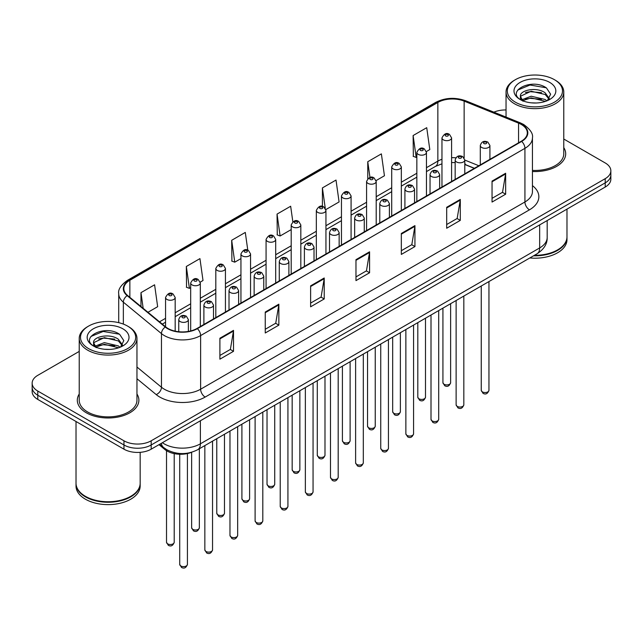 <?xml version="1.0" encoding="UTF-8"?>
<svg xmlns="http://www.w3.org/2000/svg" width="643" height="643" viewBox="0 0 643 643"><rect width="100%" height="100%" fill="white"/><g stroke="black" fill="none" stroke-linecap="round" stroke-linejoin="round"><path stroke-width="0.96" d="M474.301 168.353L464.793 164.512M191.831 452.206A19.242 11.108 180 0 1 164.905 449.529L159.006 444.659M79.226 394.022A30.792 17.779 0 0 0 77.305 400.211A30.792 17.779 0 0 0 86.323 412.782A30.792 17.779 0 0 0 119.871 416.632A30.792 17.779 0 0 0 138.88 400.211A30.792 17.779 0 0 0 136.959 394.022A30.792 17.779 0 0 1 138.88 400.211A30.792 17.779 0 0 1 119.871 416.632A30.792 17.779 0 0 1 86.323 412.782A30.792 17.779 0 0 1 77.305 400.211A30.792 17.779 0 0 1 79.226 394.022M521.304 124.461A20.528 11.847 180 0 1 527.316 132.836A20.528 11.847 180 0 1 521.304 141.219L196.991 328.46A20.528 11.847 180 0 1 165.661 326.877L127.555 295.45A20.528 11.847 180 0 1 123.842 288.659A20.528 11.847 180 0 1 129.854 280.276L437.851 102.462A20.528 11.847 180 0 1 464.142 101.128L518.563 123.134A20.528 11.847 180 0 1 521.304 124.461M521.666 124.252A21.042 12.145 0 0 0 518.853 122.885L464.431 100.887A21.042 12.145 0 0 0 437.489 102.245L129.492 280.067A21.042 12.145 0 0 0 127.137 295.627L165.243 327.046A21.042 12.145 0 0 0 197.353 328.669L521.666 141.428A21.042 12.145 0 0 0 521.666 124.252M79.226 351.408L37.784 375.335A19.242 11.108 0 0 0 32.15 383.188L32.15 391.571A19.242 11.108 0 0 0 37.784 399.424L123.962 449.184L123.962 444.988A19.242 11.108 0 0 0 151.177 444.988L605.216 182.861A19.242 11.108 0 0 0 610.85 175A19.242 11.108 0 0 1 605.216 182.861L151.177 444.988A19.242 11.108 0 0 1 123.962 444.988L37.784 395.236L123.962 444.988L123.962 440.801A19.242 11.108 0 0 0 151.177 440.801L605.216 178.666A19.242 11.108 0 0 0 610.85 170.813A19.242 11.108 0 0 0 605.216 162.952L563.774 139.033M32.15 387.375A19.242 11.108 0 0 0 37.784 395.236A19.242 11.108 0 0 1 32.15 387.375M219.898 338.226L219.898 359.18L233.505 351.319L233.505 330.373L219.898 338.226M219.898 355.458L230.379 349.406L233.449 331.065A5.128 2.966 -120 0 0 233.505 330.373M230.29 349.462L233.505 351.319M265.254 312.04L265.254 332.986L278.861 325.133L278.861 304.179L265.254 312.04M265.254 329.272L275.734 323.22L278.805 304.878A5.128 2.966 -120 0 0 278.861 304.179M275.646 323.276L278.861 325.133M310.617 285.854L310.617 306.799L324.225 298.947L324.225 277.993L310.617 285.854M310.617 303.086L321.098 297.034L324.168 278.692A5.128 2.966 -120 0 0 324.225 277.993M321.002 297.09L324.225 298.947M492.048 181.101L492.048 202.055L505.655 194.194L505.655 173.248L492.048 181.101M492.048 198.333L502.529 192.289L505.599 173.94A5.128 2.966 -120 0 0 505.655 173.248M502.432 192.337L505.655 194.194M446.684 207.287L446.684 228.241L460.292 220.38L460.292 199.434L446.684 207.287M446.684 224.52L457.165 218.475L460.243 200.134A5.128 2.966 -120 0 0 460.292 199.434M457.077 218.524L460.292 220.38M401.328 233.481L401.328 254.427L414.936 246.574L414.936 225.621L401.328 233.481M401.328 250.714L411.809 244.661L414.88 226.32A5.128 2.966 -120 0 0 414.936 225.621M411.721 244.71L414.936 246.574M355.973 259.668L355.973 280.613L369.58 272.761L369.58 251.807L355.973 259.668M355.973 276.9L366.454 270.848L369.524 252.506A5.128 2.966 -120 0 0 369.58 251.807M366.357 270.896L369.58 272.761M532.444 171.512A30.792 17.779 0 0 0 565.695 153.79A30.792 17.779 0 0 0 563.774 147.601A30.792 17.779 0 0 1 565.695 153.79A30.792 17.779 0 0 1 532.444 171.512M506.041 109.953A19.242 11.108 0 0 0 493.88 112.171M32.15 383.188A19.242 11.108 0 0 0 37.784 391.048L123.962 440.801M200.206 282.124L203.011 280.509L199.941 258.615L186.333 266.475L186.55 287.3M147.97 312.289L157.656 306.695L154.585 284.801L140.978 292.661L140.978 306.518M325.848 209.586L339.086 201.942L336.016 180.056L322.408 187.909L322.408 206.435M376.107 180.57L384.442 175.756L381.371 153.87L367.764 161.723L367.764 178.658M426.365 151.555L429.805 149.57L426.727 127.684L413.119 135.536L413.345 156.362M247.788 250.191L245.296 232.428L231.689 240.289L231.914 261.106M292.838 221.787L290.66 206.242L277.053 214.095L277.27 234.92M277.053 214.095L280.123 235.989L291.199 229.591M280.123 235.989L277.053 234.84M322.408 187.909L325.262 208.26M367.764 161.723L369.974 177.46M413.119 135.536L416.198 157.431L416.841 157.053M416.198 157.431L413.119 156.281M231.689 240.289L234.759 262.175L240.94 258.607M234.759 262.175L231.689 261.026M186.333 266.475L189.404 288.361L190.682 287.622M189.404 288.361L186.333 287.212M140.978 292.661L143.172 308.335M123.962 449.184A19.242 11.108 0 0 0 151.177 449.184L605.216 187.049A19.242 11.108 0 0 0 610.85 179.188L610.85 170.813M515.405 102.197A27.585 15.922 0 0 0 554.411 102.197A27.585 15.922 0 0 0 554.411 79.676L555.319 80.206A28.863 16.662 0 0 1 563.774 91.989A28.863 16.662 0 0 1 545.955 107.381A28.863 16.662 0 0 1 514.496 103.772A28.863 16.662 0 0 1 506.041 91.989A28.863 16.662 0 0 1 514.496 80.206L515.405 79.676A27.585 15.922 0 0 0 515.405 102.197M532.444 170.395A28.863 16.662 0 0 0 563.774 153.79L563.774 91.989M534.397 255.319A32.07 18.518 0 0 0 557.585 249.894A32.07 18.518 0 0 0 566.981 236.801L566.981 209.12M534.261 255.392A31.756 18.334 0 0 0 557.36 250.031A31.756 18.334 0 0 0 557.473 249.966M533.513 255.826A32.07 18.518 0 0 0 566.981 237.331A32.07 18.518 0 0 0 566.981 237.066M529.808 257.964A32.07 18.518 0 0 0 566.981 239.686L566.981 237.331M531.407 102.848L536.294 102.993M521.819 99.778L531.158 96.217L545.16 99.488L546.855 100.847M522.679 100.67L531.158 97.873L545.465 101.361M520.412 96.265L522.807 100.79M520.436 96.715C518.877 90.253 536.575 86.419 545.16 92.833L549.331 98.596M520.5 97.109L520.902 96.032L531.158 91.226L545.16 94.497L549.001 99.022M547.354 100.646L550.633 94.216L546.486 87.97C531.809 77.417 505.736 91.314 520.79 99.842L521.537 100.3M549.701 82.4A20.914 12.072 0 0 0 520.123 82.4A20.914 12.072 0 0 0 520.123 99.48A20.914 12.072 0 0 0 549.701 99.48A20.914 12.072 0 0 0 549.701 82.4M523.129 101.216C520.934 99.93 520.05 98.508 520.468 96.948M555.319 80.206L554.411 79.676A27.585 15.922 0 0 0 515.405 79.676M517.736 90.06L530.017 85.021L546.204 87.778M525.403 92.512L530.017 91.676L541.575 92.664M525.403 99.167L530.017 98.331L541.575 99.319M88.589 348.619A27.585 15.922 0 0 0 127.595 348.619A27.585 15.922 0 0 0 127.595 326.097L128.504 326.628A28.863 16.662 0 0 1 136.959 338.411A28.863 16.662 0 0 1 119.14 353.803A28.863 16.662 0 0 1 87.681 350.194A28.863 16.662 0 0 1 79.226 338.411A28.863 16.662 0 0 1 87.681 326.628L88.589 326.097A27.585 15.922 0 0 0 88.589 348.619M79.226 338.411L79.226 400.211A28.863 16.662 0 0 0 87.681 411.994A28.863 16.662 0 0 0 119.14 415.611A28.863 16.662 0 0 0 136.959 400.211L136.959 338.411M130.658 496.388A31.756 18.334 0 0 1 130.545 496.452A31.756 18.334 0 0 1 85.64 496.452L85.415 496.316A32.07 18.518 0 0 0 130.77 496.316A32.07 18.518 0 0 0 140.166 483.223L140.166 452.334M76.019 483.488A32.07 18.518 0 0 0 76.019 483.753A32.07 18.518 0 0 0 85.415 496.846A32.07 18.518 0 0 0 120.362 500.857A32.07 18.518 0 0 0 140.166 483.753A32.07 18.518 0 0 0 140.158 483.488M76.019 483.753L76.019 486.108A32.07 18.518 0 0 0 85.415 499.201A32.07 18.518 0 0 0 120.362 503.212A32.07 18.518 0 0 0 140.166 486.108L140.166 483.753M104.592 349.27L109.479 349.406M94.995 346.199L104.335 342.631L118.344 345.91L120.04 347.268M95.855 347.091L104.335 344.294L118.65 347.783M93.589 342.687L95.992 347.212M93.621 343.129C92.053 336.675 109.752 332.841 118.344 339.255L122.508 345.01M93.685 343.531L94.087 342.454L104.335 337.647L118.344 340.919L122.178 345.444M120.538 347.067L123.81 340.629L119.67 334.384C104.994 323.839 78.912 337.736 93.974 346.264L94.722 346.722M122.877 328.822A20.914 12.072 0 0 0 93.299 328.822A20.914 12.072 0 0 0 93.299 345.902A20.914 12.072 0 0 0 122.877 345.902A20.914 12.072 0 0 0 122.877 328.822M96.305 347.638C94.119 346.344 93.235 344.929 93.653 343.37M76.019 421.495L76.019 483.223A32.07 18.518 0 0 0 85.415 496.316L85.64 496.452M128.504 326.628L127.595 326.097A27.585 15.922 0 0 0 88.589 326.097M90.912 336.482L103.193 331.442L119.381 334.199M98.588 338.933L103.193 338.097L114.751 339.086M98.588 345.588L103.193 344.744L114.751 345.741M164.905 448.501L164.905 449.529M532.444 185.626A32.07 18.518 180 0 1 529.462 209.827L205.157 397.069A6.414 3.705 60 0 1 200.624 389.216L524.929 201.974A25.656 14.813 0 0 0 532.444 191.501L532.444 137.867A25.656 14.813 180 0 1 524.929 148.34A6.414 3.705 -120 0 0 521.666 141.428M205.157 397.069A32.07 18.518 180 0 1 159.802 397.069A32.07 18.518 180 0 1 156.209 394.593L136.959 378.727M165.243 327.046A6.414 4.292 129.5 0 0 161.457 333.604L161.457 387.231A25.656 14.813 0 0 0 164.335 389.216A25.656 14.813 0 0 0 200.624 389.216L200.624 335.582A25.656 14.813 180 0 1 161.457 333.604L123.352 302.178A25.656 14.813 180 0 1 118.714 293.682L118.714 322.665M532.444 137.867C533.304 133.857 530.354 129.388 523.603 124.453L520.227 122.821A6.414 3.006 112 0 0 518.853 122.885M520.227 122.821L465.805 100.814C455.18 97.061 445.093 97.607 435.552 102.454A6.414 3.705 60 0 1 437.489 102.245M129.492 280.067A6.414 3.705 -120 0 0 127.555 280.276C120.9 285.058 117.95 289.527 118.714 293.682M127.137 295.627A6.414 4.292 129.5 0 0 123.352 302.178L123.352 324.096M465.805 100.814A6.414 3.006 112 0 0 464.431 100.887M197.353 328.669A6.414 3.705 60 0 1 200.624 335.582L524.929 148.34L524.929 201.974A6.414 3.705 60 0 0 529.462 209.827M151.177 440.801L151.177 449.184M605.216 178.666L605.216 187.049M37.784 391.048L37.784 399.424M136.959 367.032L161.457 387.231A6.414 4.292 -50.5 0 1 156.209 394.593M129.854 280.276L129.854 297.347M518.563 123.134L518.563 142.802M464.142 101.128L464.142 157.905M478.842 165.733L464.793 160.051M455.871 157.824A20.528 11.847 0 0 0 451.587 157.656M441.966 159.279A20.528 11.847 0 0 0 437.851 161.12L426.462 167.694M437.851 102.462L437.851 161.12A11.55 6.663 60 0 1 435.456 166.4L426.462 171.601M416.841 173.248L401.336 182.202M391.708 187.756L376.203 196.71M366.582 202.264L351.078 211.217M341.457 216.771L325.945 225.725M316.324 231.279L300.82 240.233M291.199 245.787L275.694 254.741M266.073 260.294L250.561 269.248M240.94 274.802L225.436 283.756M215.815 289.31L200.311 298.264M190.682 303.817L175.177 312.771M165.556 318.325L159.52 321.813M474.446 168.273L466.432 165.034A11.55 5.409 -68 0 1 464.793 163.33M355.973 260.327L369.524 252.506M401.328 234.14L414.88 226.32M446.684 207.954L460.243 200.134M492.048 181.768L505.599 173.94M310.617 286.513L324.168 278.692M265.254 312.699L278.805 304.878M219.898 338.893L233.449 331.065M162.382 442.714A25.656 14.813 0 0 0 164.11 443.815A25.656 14.813 0 0 0 200.391 443.815L539.67 247.933A25.656 14.813 0 0 0 547.185 237.46C547.378 243.826 543.986 249.275 537.018 253.808L197.739 449.69A12.828 7.411 60 0 0 200.391 443.815L200.391 420.771M539.67 224.889L539.67 247.933A12.828 7.411 60 0 1 537.018 253.808M161.345 443.316A12.828 8.584 129.5 0 0 163.579 447.488L159.681 444.273M488.953 390.317C487.683 393.773 485.722 394.786 483.046 393.355L481.253 390.317A3.85 2.218 0 0 0 482.387 391.884A3.85 2.218 0 0 0 486.582 392.367A3.85 2.218 0 0 0 488.953 390.317L488.953 281.554M481.703 147.48A4.814 2.781 180 0 1 480.297 145.511C481.527 141.564 484.042 140.423 487.844 142.079L489.918 145.511A4.814 2.781 180 0 1 486.944 148.083A4.814 2.781 180 0 1 481.703 147.48M486.237 142.24A1.607 0.924 0 0 0 483.97 142.24A1.607 0.924 0 0 0 483.97 143.55A1.607 0.924 0 0 0 486.237 143.55A1.607 0.924 0 0 0 486.237 142.24M444.056 384.265A3.85 2.218 0 0 0 448.251 384.747A3.85 2.218 0 0 0 450.63 382.698C449.361 386.154 447.391 387.166 444.723 385.736L442.931 382.698A3.85 2.218 0 0 0 444.056 384.265M451.587 181.471L451.587 137.891A4.814 2.781 180 0 1 448.621 140.463A4.814 2.781 180 0 1 443.381 139.861A4.814 2.781 180 0 1 441.966 137.891L441.966 187.025M445.647 135.93A1.607 0.924 0 0 0 447.914 135.93A1.607 0.924 0 0 0 447.914 134.62A1.607 0.924 0 0 0 445.647 134.62A1.607 0.924 0 0 0 445.647 135.93M463.828 404.825C462.558 408.281 460.589 409.294 457.92 407.863L456.128 404.825A3.85 2.218 0 0 0 457.253 406.392A3.85 2.218 0 0 0 461.449 406.874A3.85 2.218 0 0 0 463.828 404.825L463.828 296.061M456.578 161.988A4.814 2.781 180 0 1 455.164 160.019C456.393 156.072 458.909 154.931 462.719 156.587L464.793 160.019A4.814 2.781 180 0 1 461.819 162.591A4.814 2.781 180 0 1 456.578 161.988M461.111 156.747A1.607 0.924 0 0 0 458.845 156.747A1.607 0.924 0 0 0 458.845 158.057A1.607 0.924 0 0 0 461.111 158.057A1.607 0.924 0 0 0 461.111 156.747M438.695 419.332C437.433 422.789 435.464 423.801 432.795 422.371L431.003 419.332A3.85 2.218 0 0 0 432.128 420.9A3.85 2.218 0 0 0 436.324 421.382A3.85 2.218 0 0 0 438.695 419.332L438.695 310.569M431.445 176.495A4.814 2.781 180 0 1 430.038 174.526C431.268 170.58 433.784 169.439 437.586 171.094L439.659 174.526A4.814 2.781 180 0 1 436.693 177.098A4.814 2.781 180 0 1 431.445 176.495M435.986 171.255A1.607 0.924 0 0 0 433.712 171.255A1.607 0.924 0 0 0 433.712 172.565A1.607 0.924 0 0 0 435.986 172.565A1.607 0.924 0 0 0 435.986 171.255M413.57 433.84C412.3 437.296 410.33 438.309 407.662 436.878L405.87 433.84A3.85 2.218 0 0 0 407.003 435.407A3.85 2.218 0 0 0 411.19 435.89A3.85 2.218 0 0 0 413.57 433.84L413.57 325.077M406.32 191.003A4.814 2.781 180 0 1 404.913 189.034C406.143 185.088 408.659 183.946 412.46 185.602L414.534 189.034A4.814 2.781 180 0 1 411.56 191.606A4.814 2.781 180 0 1 406.32 191.003M410.853 185.763A1.607 0.924 0 0 0 408.586 185.763A1.607 0.924 0 0 0 408.586 187.073A1.607 0.924 0 0 0 410.853 187.073A1.607 0.924 0 0 0 410.853 185.763M388.444 448.348C387.174 451.804 385.205 452.817 382.537 451.386L380.744 448.348A3.85 2.218 0 0 0 381.87 449.915A3.85 2.218 0 0 0 386.065 450.397A3.85 2.218 0 0 0 388.444 448.348L388.444 339.584M381.195 205.511A4.814 2.781 180 0 1 379.78 203.542C381.01 199.595 383.525 198.454 387.327 200.11L389.401 203.542A4.814 2.781 180 0 1 386.435 206.114A4.814 2.781 180 0 1 381.195 205.511M385.728 200.27A1.607 0.924 0 0 0 383.461 200.27A1.607 0.924 0 0 0 383.461 201.581A1.607 0.924 0 0 0 385.728 201.581A1.607 0.924 0 0 0 385.728 200.27M418.931 398.773A3.85 2.218 0 0 0 423.126 399.255A3.85 2.218 0 0 0 425.497 397.205C424.235 400.661 422.266 401.674 419.59 400.243L417.805 397.205A3.85 2.218 0 0 0 418.931 398.773M426.462 195.978L426.462 152.399A4.814 2.781 180 0 1 423.488 154.971A4.814 2.781 180 0 1 418.247 154.368A4.814 2.781 180 0 1 416.841 152.399L416.841 201.532M420.514 150.438A1.607 0.924 0 0 0 422.781 150.438A1.607 0.924 0 0 0 422.781 149.128A1.607 0.924 0 0 0 420.514 149.128A1.607 0.924 0 0 0 420.514 150.438M393.797 413.28A3.85 2.218 0 0 0 397.993 413.762A3.85 2.218 0 0 0 400.372 411.713C399.102 415.169 397.133 416.182 394.464 414.751L392.672 411.713A3.85 2.218 0 0 0 393.797 413.28M401.336 210.486L401.336 166.907A4.814 2.781 180 0 1 398.363 169.479A4.814 2.781 180 0 1 393.122 168.876A4.814 2.781 180 0 1 391.708 166.907L391.708 216.04M395.389 164.946A1.607 0.924 0 0 0 397.655 164.946A1.607 0.924 0 0 0 397.655 163.635A1.607 0.924 0 0 0 395.389 163.635A1.607 0.924 0 0 0 395.389 164.946M368.672 427.788A3.85 2.218 0 0 0 372.868 428.27A3.85 2.218 0 0 0 375.239 426.221C373.977 429.677 372.008 430.689 369.339 429.259L367.547 426.221A3.85 2.218 0 0 0 368.672 427.788M376.203 224.994L376.203 181.414A4.814 2.781 180 0 1 373.237 183.986A4.814 2.781 180 0 1 367.989 183.384A4.814 2.781 180 0 1 366.582 181.414L366.582 230.548M370.264 179.453A1.607 0.924 0 0 0 372.53 179.453A1.607 0.924 0 0 0 372.53 178.143A1.607 0.924 0 0 0 370.264 178.143A1.607 0.924 0 0 0 370.264 179.453M363.311 462.856C362.049 466.312 360.08 467.324 357.404 465.894L355.619 462.856A3.85 2.218 0 0 0 356.744 464.423A3.85 2.218 0 0 0 360.94 464.905A3.85 2.218 0 0 0 363.311 462.856L363.311 354.092M356.061 220.019A4.814 2.781 180 0 1 354.655 218.049C355.884 214.103 358.4 212.962 362.202 214.617L364.276 218.049A4.814 2.781 180 0 1 361.302 220.621A4.814 2.781 180 0 1 356.061 220.019M360.602 214.778A1.607 0.924 0 0 0 358.328 214.778A1.607 0.924 0 0 0 358.328 216.088A1.607 0.924 0 0 0 360.602 216.088A1.607 0.924 0 0 0 360.602 214.778M338.186 477.363C336.916 480.819 334.947 481.832 332.278 480.401L330.486 477.363A3.85 2.218 0 0 0 331.611 478.931A3.85 2.218 0 0 0 335.807 479.413A3.85 2.218 0 0 0 338.186 477.363L338.186 368.6M330.936 234.526A4.814 2.781 180 0 1 329.521 232.557C330.751 228.611 333.275 227.469 337.077 229.125L339.15 232.557A4.814 2.781 180 0 1 336.176 235.129A4.814 2.781 180 0 1 330.936 234.526M335.469 229.286A1.607 0.924 0 0 0 333.203 229.286A1.607 0.924 0 0 0 333.203 230.596A1.607 0.924 0 0 0 335.469 230.596A1.607 0.924 0 0 0 335.469 229.286M313.061 491.871C311.791 495.327 309.822 496.34 307.153 494.909L305.361 491.871A3.85 2.218 0 0 0 306.486 493.438A3.85 2.218 0 0 0 310.682 493.92A3.85 2.218 0 0 0 313.061 491.871L313.061 383.107M305.803 249.034A4.814 2.781 180 0 1 304.396 247.065C305.626 243.118 308.142 241.977 311.943 243.633L314.017 247.065A4.814 2.781 180 0 1 311.051 249.637A4.814 2.781 180 0 1 305.803 249.034M310.344 243.793A1.607 0.924 0 0 0 308.077 243.793A1.607 0.924 0 0 0 308.077 245.104A1.607 0.924 0 0 0 310.344 245.104A1.607 0.924 0 0 0 310.344 243.793M343.547 442.296A3.85 2.218 0 0 0 347.734 442.778A3.85 2.218 0 0 0 350.113 440.728C348.844 444.184 346.874 445.197 344.206 443.766L342.414 440.728A3.85 2.218 0 0 0 343.547 442.296M351.078 239.501L351.078 195.922A4.814 2.781 180 0 1 348.104 198.494A4.814 2.781 180 0 1 342.864 197.891A4.814 2.781 180 0 1 341.457 195.922L341.457 245.055M345.13 193.961A1.607 0.924 0 0 0 347.397 193.961A1.607 0.924 0 0 0 347.397 192.651A1.607 0.924 0 0 0 345.13 192.651A1.607 0.924 0 0 0 345.13 193.961M318.414 456.803A3.85 2.218 0 0 0 322.609 457.286A3.85 2.218 0 0 0 324.988 455.236C323.718 458.692 321.749 459.705 319.081 458.274L317.288 455.236A3.85 2.218 0 0 0 318.414 456.803M325.945 254.009L325.945 210.43A4.814 2.781 180 0 1 322.979 213.002A4.814 2.781 180 0 1 317.738 212.399A4.814 2.781 180 0 1 316.324 210.43L316.324 259.563M320.005 208.469A1.607 0.924 0 0 0 322.272 208.469A1.607 0.924 0 0 0 322.272 207.159A1.607 0.924 0 0 0 320.005 207.159A1.607 0.924 0 0 0 320.005 208.469M293.288 471.311A3.85 2.218 0 0 0 297.484 471.793A3.85 2.218 0 0 0 299.855 469.744C298.593 473.2 296.624 474.212 293.955 472.782L292.163 469.744A3.85 2.218 0 0 0 293.288 471.311M300.82 268.517L300.82 224.937A4.814 2.781 180 0 1 297.854 227.509A4.814 2.781 180 0 1 292.605 226.907A4.814 2.781 180 0 1 291.199 224.937L291.199 274.071M294.872 222.976A1.607 0.924 0 0 0 297.146 222.976A1.607 0.924 0 0 0 297.146 221.666A1.607 0.924 0 0 0 294.872 221.666A1.607 0.924 0 0 0 294.872 222.976M287.927 506.379C286.657 509.835 284.696 510.847 282.02 509.417L280.227 506.379A3.85 2.218 0 0 0 281.361 507.946A3.85 2.218 0 0 0 285.556 508.428A3.85 2.218 0 0 0 287.927 506.379L287.927 397.615M280.678 263.542A4.814 2.781 180 0 1 279.271 261.572C280.501 257.626 283.016 256.485 286.818 258.14L288.892 261.572A4.814 2.781 180 0 1 285.918 264.144A4.814 2.781 180 0 1 280.678 263.542M285.211 258.301A1.607 0.924 0 0 0 282.944 258.301A1.607 0.924 0 0 0 282.944 259.611A1.607 0.924 0 0 0 285.211 259.611A1.607 0.924 0 0 0 285.211 258.301M262.802 520.886C261.532 524.342 259.563 525.355 256.895 523.924L255.102 520.886A3.85 2.218 0 0 0 256.227 522.454A3.85 2.218 0 0 0 260.423 522.936A3.85 2.218 0 0 0 262.802 520.886L262.802 412.123M255.552 278.049A4.814 2.781 180 0 1 254.138 276.08C255.367 272.134 257.883 270.992 261.693 272.648L263.759 276.08A4.814 2.781 180 0 1 260.793 278.652A4.814 2.781 180 0 1 255.552 278.049M260.085 272.809A1.607 0.924 0 0 0 257.819 272.809A1.607 0.924 0 0 0 257.819 274.119A1.607 0.924 0 0 0 260.085 274.119A1.607 0.924 0 0 0 260.085 272.809M237.669 535.394C236.407 538.85 234.438 539.863 231.769 538.432L229.977 535.394A3.85 2.218 0 0 0 231.102 536.961A3.85 2.218 0 0 0 235.298 537.444A3.85 2.218 0 0 0 237.669 535.394L237.669 426.63M230.419 292.557A4.814 2.781 180 0 1 229.012 290.588C230.242 286.641 232.758 285.5 236.56 287.156L238.633 290.588A4.814 2.781 180 0 1 235.668 293.16A4.814 2.781 180 0 1 230.419 292.557M234.96 287.317A1.607 0.924 0 0 0 232.686 287.317A1.607 0.924 0 0 0 232.686 288.627A1.607 0.924 0 0 0 234.96 288.627A1.607 0.924 0 0 0 234.96 287.317M212.544 549.902C211.274 553.358 209.305 554.37 206.636 552.94L204.844 549.902A3.85 2.218 0 0 0 205.977 551.469A3.85 2.218 0 0 0 210.165 551.951A3.85 2.218 0 0 0 212.544 549.902L212.544 441.138M205.294 307.065A4.814 2.781 180 0 1 203.887 305.095C205.117 301.149 207.633 300.008 211.434 301.663L213.508 305.095A4.814 2.781 180 0 1 210.534 307.667A4.814 2.781 180 0 1 205.294 307.065M209.827 301.824A1.607 0.924 0 0 0 207.56 301.824A1.607 0.924 0 0 0 207.56 303.134A1.607 0.924 0 0 0 209.827 303.134A1.607 0.924 0 0 0 209.827 301.824M187.418 564.409C186.148 567.865 184.179 568.878 181.511 567.447L179.718 564.409A3.85 2.218 0 0 0 180.844 565.977A3.85 2.218 0 0 0 185.039 566.459A3.85 2.218 0 0 0 187.418 564.409L187.418 453.556M180.169 321.572A4.814 2.781 180 0 1 178.754 319.603C179.984 315.657 182.499 314.515 186.301 316.171L188.375 319.603A4.814 2.781 180 0 1 185.409 322.175A4.814 2.781 180 0 1 180.169 321.572M184.702 316.332A1.607 0.924 0 0 0 182.435 316.332A1.607 0.924 0 0 0 182.435 317.642A1.607 0.924 0 0 0 184.702 317.642A1.607 0.924 0 0 0 184.702 316.332M268.155 485.819A3.85 2.218 0 0 0 272.351 486.301A3.85 2.218 0 0 0 274.73 484.251C273.46 487.707 271.491 488.72 268.822 487.29L267.03 484.251A3.85 2.218 0 0 0 268.155 485.819M275.694 283.024L275.694 239.445A4.814 2.781 180 0 1 272.72 242.017A4.814 2.781 180 0 1 267.48 241.414A4.814 2.781 180 0 1 266.073 239.445L266.073 288.578M269.747 237.484A1.607 0.924 0 0 0 272.013 237.484A1.607 0.924 0 0 0 272.013 236.174A1.607 0.924 0 0 0 269.747 236.174A1.607 0.924 0 0 0 269.747 237.484M243.03 500.326A3.85 2.218 0 0 0 247.225 500.809A3.85 2.218 0 0 0 249.605 498.759C248.335 502.215 246.365 503.228 243.697 501.797L241.905 498.759A3.85 2.218 0 0 0 243.03 500.326M250.561 297.532L250.561 253.953A4.814 2.781 180 0 1 247.595 256.525A4.814 2.781 180 0 1 242.347 255.922A4.814 2.781 180 0 1 240.94 253.953L240.94 303.086M244.621 251.992A1.607 0.924 0 0 0 246.888 251.992A1.607 0.924 0 0 0 246.888 250.682A1.607 0.924 0 0 0 244.621 250.682A1.607 0.924 0 0 0 244.621 251.992M217.905 514.834A3.85 2.218 0 0 0 222.1 515.316A3.85 2.218 0 0 0 224.471 513.267C223.209 516.723 221.24 517.736 218.564 516.305L216.771 513.267A3.85 2.218 0 0 0 217.905 514.834M225.436 312.04L225.436 268.461A4.814 2.781 180 0 1 222.462 271.033A4.814 2.781 180 0 1 217.221 270.43A4.814 2.781 180 0 1 215.815 268.461L215.815 317.594M219.488 266.499A1.607 0.924 0 0 0 221.755 266.499A1.607 0.924 0 0 0 221.755 265.189A1.607 0.924 0 0 0 219.488 265.189A1.607 0.924 0 0 0 219.488 266.499M192.771 529.342A3.85 2.218 0 0 0 196.967 529.824A3.85 2.218 0 0 0 199.346 527.774C198.076 531.231 196.107 532.243 193.439 530.813L191.646 527.774A3.85 2.218 0 0 0 192.771 529.342M200.311 326.548L200.311 282.968A4.814 2.781 180 0 1 197.337 285.54A4.814 2.781 180 0 1 192.096 284.937A4.814 2.781 180 0 1 190.682 282.968L190.682 330.936M194.363 281.007A1.607 0.924 0 0 0 196.629 281.007A1.607 0.924 0 0 0 196.629 279.697A1.607 0.924 0 0 0 194.363 279.697A1.607 0.924 0 0 0 194.363 281.007M167.646 543.849A3.85 2.218 0 0 0 171.842 544.332A3.85 2.218 0 0 0 174.213 542.282C172.951 545.738 170.982 546.751 168.313 545.32L166.521 542.282A3.85 2.218 0 0 0 167.646 543.849M175.177 331.153L175.177 297.476A4.814 2.781 180 0 1 172.211 300.048A4.814 2.781 180 0 1 166.963 299.445A4.814 2.781 180 0 1 165.556 297.476L165.556 326.789M169.23 295.515A1.607 0.924 0 0 0 171.504 295.515A1.607 0.924 0 0 0 171.504 294.205A1.607 0.924 0 0 0 169.23 294.205A1.607 0.924 0 0 0 169.23 295.515M435.552 102.454L127.555 280.276M466.432 165.034L464.793 164.431M455.164 162.615L451.587 162.534M441.966 163.82L435.456 166.4M416.841 177.155L401.336 186.108M391.708 191.662L376.203 200.616M366.582 206.17L351.078 215.124M341.457 220.678L325.945 229.631M316.324 235.185L300.82 244.139M291.199 249.693L275.694 258.647M266.073 264.201L250.561 273.154M240.94 278.708L225.436 287.662M215.815 293.216L200.311 302.17M190.682 307.724L175.177 316.678M165.556 322.231L162.309 324.104M197.739 449.69C187.41 454.874 177.09 454.874 166.762 449.69L163.579 447.488M547.185 237.46L547.185 220.549M481.253 390.317L481.253 285.998M480.297 164.897L480.297 145.511M489.918 159.335L489.918 145.511M450.63 382.698L450.63 303.681M451.587 137.891L449.513 134.459C446.724 132.45 444.209 133.591 441.966 137.891M442.931 382.698L442.931 308.126M456.128 404.825L456.128 300.506M455.164 179.405L455.164 160.019M464.793 173.843L464.793 160.019M431.003 419.332L431.003 315.014M430.038 193.913L430.038 174.526M439.659 188.351L439.659 174.526M405.87 433.84L405.87 329.521M404.913 208.42L404.913 189.034M414.534 202.858L414.534 189.034M380.744 448.348L380.744 344.029M379.78 222.928L379.78 203.542M389.401 217.366L389.401 203.542M425.497 397.205L425.497 318.189M426.462 152.399L424.388 148.967C421.599 146.958 419.083 148.099 416.841 152.399M417.805 397.205L417.805 322.633M400.372 411.713L400.372 332.696M401.336 166.907L399.263 163.475C396.466 161.465 393.95 162.607 391.708 166.907M392.672 411.713L392.672 337.141M375.239 426.221L375.239 347.204M376.203 181.414L374.13 177.982C371.341 175.973 368.825 177.114 366.582 181.414M367.547 426.221L367.547 351.649M506.041 117.082L506.041 91.989M355.619 462.856L355.619 358.537M354.655 237.436L354.655 218.049M364.276 231.874L364.276 218.049M330.486 477.363L330.486 373.044M329.521 251.943L329.521 232.557M339.15 246.382L339.15 232.557M305.361 491.871L305.361 387.552M304.396 266.451L304.396 247.065M314.017 260.889L314.017 247.065M350.113 440.728L350.113 361.712M351.078 195.922L349.004 192.49C346.215 190.481 343.7 191.622 341.457 195.922M342.414 440.728L342.414 366.156M324.988 455.236L324.988 376.219M325.945 210.43L323.871 206.998C321.082 204.988 318.566 206.13 316.324 210.43M317.288 455.236L317.288 380.664M299.855 469.744L299.855 390.727M300.82 224.937L298.746 221.505C295.957 219.496 293.441 220.637 291.199 224.937M292.163 469.744L292.163 395.172M280.227 506.379L280.227 402.06M279.271 280.959L279.271 261.572M288.892 275.397L288.892 261.572M255.102 520.886L255.102 416.568M254.138 295.467L254.138 276.08M263.759 289.905L263.759 276.08M229.977 535.394L229.977 431.075M229.012 309.974L229.012 290.588M238.633 304.412L238.633 290.588M204.844 549.902L204.844 445.583M203.887 324.482L203.887 305.095M213.508 318.92L213.508 305.095M179.718 564.409L179.718 454.247M178.754 331.732L178.754 319.603M188.375 331.426L188.375 319.603M274.73 484.251L274.73 405.235M275.694 239.445L273.621 236.013C270.824 234.004 268.308 235.145 266.073 239.445M267.03 484.251L267.03 409.679M249.605 498.759L249.605 419.742M250.561 253.953L248.487 250.521C245.698 248.511 243.183 249.653 240.94 253.953M241.905 498.759L241.905 424.187M224.471 513.267L224.471 434.25M225.436 268.461L223.362 265.029C220.573 263.019 218.057 264.16 215.815 268.461M216.771 513.267L216.771 438.695M199.346 527.774L199.346 448.758M200.311 282.968L198.237 279.536C195.44 277.527 192.924 278.668 190.682 282.968M191.646 527.774L191.646 452.278M174.213 542.282L174.213 453.62M175.177 297.476L173.104 294.044C170.315 292.035 167.799 293.176 165.556 297.476M166.521 542.282L166.521 450.679"/></g></svg>

